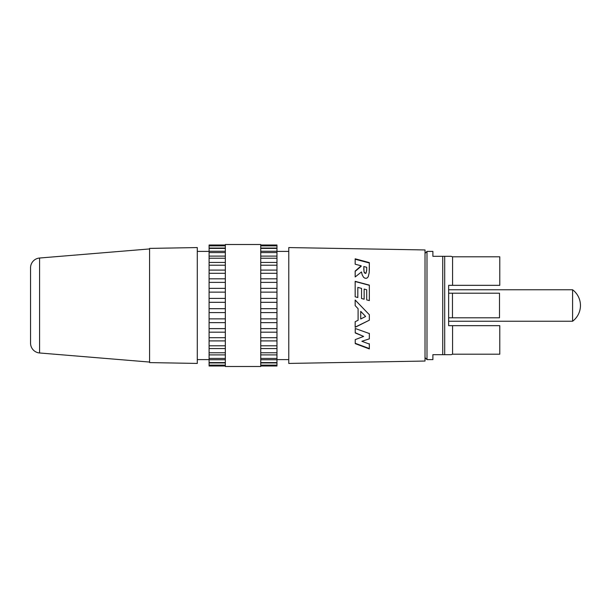 <?xml version="1.0" encoding="UTF-8"?>
<svg xmlns="http://www.w3.org/2000/svg" width="611" height="611" viewBox="0 0 611 611"><rect width="100%" height="100%" fill="white"/><g stroke="black" fill="none" stroke-linecap="round" stroke-linejoin="round"><path stroke-width="0.92" d="M149.58 362.063L39.578 352.975A9.837 9.837 0 0 1 30.55 343.374L30.55 267.626A9.837 9.837 0 0 1 39.578 258.025L149.58 248.937M30.55 287.3L30.55 323.7L30.55 287.3M448.634 325.663L448.634 321.241L572.583 321.241L572.583 289.759L448.634 289.759L448.634 285.337L452.568 285.337L448.634 285.337L448.634 325.663L499.783 325.663L499.783 354.197L452.568 354.197L451.055 354.685L444.693 354.685L451.055 354.685M451.055 256.315L444.693 256.315L451.055 256.315L452.568 256.803L452.568 285.337L448.634 285.337M452.568 325.663L452.568 354.197M448.634 317.796L452.468 317.796L452.468 293.204L448.634 293.204M452.468 317.796L499.493 317.796L499.493 293.204L452.468 293.204M452.568 256.803L499.783 256.803L499.783 285.337L452.568 285.337M442.731 354.685L442.731 256.315L444.693 256.315L444.693 354.685L432.893 354.685L432.893 359.604L426.99 359.604L425.019 357.634M442.731 256.315L432.893 256.315L432.893 251.396L426.99 251.396L426.99 359.604M425.019 253.366L426.99 251.396M572.583 289.759A19.674 19.674 0 0 1 572.583 321.241M225.329 244.507L260.744 244.507L260.744 366.493L225.329 366.493L225.329 244.507M288.774 363.43L288.774 247.57L425.019 249.952L425.019 361.048L288.774 363.43M362.208 274.858L363.537 277.241L365.057 278.265L366.814 278.219L368.212 276.821L369.212 272.605L369.342 262.608L355.174 258.812L355.174 264.204L361.177 265.808L355.174 271.063L355.182 276.951L361.475 271.941L362.208 274.858M369.342 300.604L369.342 285.123L369.334 300.604L366.707 299.902L366.707 289.767L364.141 289.079L364.141 299.214L361.552 298.519L361.552 288.384L357.825 287.391L357.817 297.519L357.825 287.391M369.342 285.123L355.174 281.327L355.174 296.809L357.825 297.519M358.099 320.271L355.174 321.707L355.174 327.305L369.342 320.202L369.342 314.734L355.174 300.016L355.174 305.622L358.099 308.715L358.099 320.271M363.614 336.424L355.235 339.609L355.235 343.619L369.342 348.927L369.342 344.069L361.865 341.282L369.342 338.845L369.342 333.537L355.235 328.481L355.235 332.942L363.614 336.424L355.228 332.697M149.58 362.598L149.58 248.402L197.292 247.57L197.292 363.43L149.58 362.598M197.292 359.604L209.092 359.604M209.092 251.396L197.292 251.396M225.329 365.997L209.092 365.997L209.092 245.003L225.329 245.003M209.092 345.788L225.329 345.795L209.092 345.788M260.744 365.997L276.974 365.997L276.974 245.003L260.744 245.003M276.974 265.205L260.744 265.212L276.974 265.205M276.974 359.604L288.774 359.604M288.774 251.396L276.974 251.396M369.342 262.608L369.327 270.024M355.167 259.217L369.334 262.982M355.167 271.36L361.177 266.289M364.049 271.819L363.805 266.518L364.011 271.666L364.492 272.865L365.263 273.109L364.087 271.971M366.684 270.444L365.997 273.178L366.692 270.138M365.439 273.392L366.104 273.064L365.256 273.369M365.157 273.361L366.104 273.064M363.805 266.518L366.715 267.297L366.699 269.963M364.141 289.079L364.133 299.214M355.167 281.534L369.334 285.299M369.342 320.202L355.167 327.122M369.334 314.65L369.334 320.072M355.182 300.077L361.414 306.493M358.099 308.715L356.053 306.546M360.727 311.404L365.577 316.406L360.719 311.35L360.727 318.973L360.719 311.35M365.584 316.498L360.727 318.973M369.334 343.733L369.334 348.545L355.228 343.29M369.334 348.545L369.342 348.927M361.865 341.282L369.342 338.845M369.334 333.3L369.334 338.555M39.578 258.025L39.578 352.975M209.092 302.315L225.329 302.315M225.329 308.685L209.092 308.685M209.092 312.588L225.329 312.588M225.329 318.858L209.092 318.858M209.092 322.646L225.329 322.646M225.329 328.626L209.092 328.626M209.092 332.185L225.329 332.185M225.329 337.692L209.092 337.692M209.092 340.907L225.329 340.907M209.092 348.56L225.329 348.56M209.092 354.899L225.329 354.899M209.092 359.742L225.329 359.742L209.092 359.742M209.092 362.934L225.329 362.934M225.329 248.066L209.092 248.066M225.329 251.258L209.092 251.258M225.329 256.101L209.092 256.101M225.329 262.44L209.092 262.44M209.092 265.212L225.329 265.212L209.092 265.205M225.329 270.093L209.092 270.093M209.092 273.308L225.329 273.308M225.329 278.815L209.092 278.815M209.092 282.374L225.329 282.374M225.329 288.354L209.092 288.354M209.092 292.142L225.329 292.142M225.329 298.412L209.092 298.412M276.974 308.685L260.744 308.685M260.744 302.315L276.974 302.315M260.744 312.588L276.974 312.588M276.974 318.858L260.744 318.858M260.744 322.646L276.974 322.646M276.974 328.626L260.744 328.626M260.744 332.185L276.974 332.185M276.974 337.692L260.744 337.692M260.744 340.907L276.974 340.907M276.974 345.788L260.744 345.788L276.974 345.795M260.744 348.56L276.974 348.56M260.744 354.899L276.974 354.899M260.744 359.742L276.974 359.742L260.744 359.742M260.744 362.934L276.974 362.934M276.974 248.066L260.744 248.066M276.974 251.258L260.744 251.258M276.974 256.101L260.744 256.101M276.974 262.44L260.744 262.44M276.974 270.093L260.744 270.093M260.744 273.308L276.974 273.308M276.974 278.815L260.744 278.815M260.744 282.374L276.974 282.374M276.974 288.354L260.744 288.354M260.744 292.142L276.974 292.142M276.974 298.412L260.744 298.412M369.342 268.878L369.334 269.482M363.805 268.351L363.812 269.619M363.805 268.512L363.82 269.779M209.092 352.768L225.329 352.768M209.092 358.42L225.329 358.42M209.092 362.59L225.329 362.59M209.092 365.141L225.329 365.141M209.092 245.859L225.329 245.859M209.092 248.41L225.329 248.41M209.092 252.58L225.329 252.58M209.092 258.232L225.329 258.232M260.744 352.768L276.974 352.768M260.744 358.42L276.974 358.42M260.744 362.59L276.974 362.59M260.744 365.141L276.974 365.141M260.744 245.859L276.974 245.859M260.744 248.41L276.974 248.41M260.744 252.58L276.974 252.58M260.744 258.232L276.974 258.232"/></g></svg>
